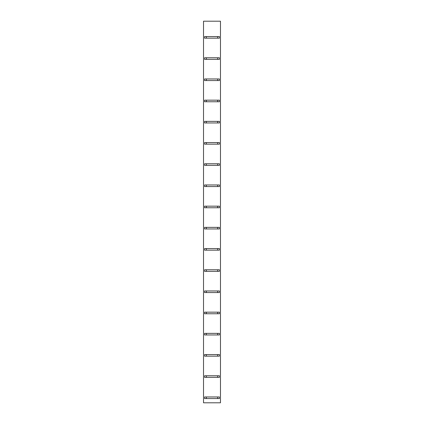 <?xml version="1.0" encoding="UTF-8"?>
<svg xmlns="http://www.w3.org/2000/svg" width="424" height="424" viewBox="0 0 424 424"><rect width="100%" height="100%" fill="white"/><g stroke="black" fill="none" stroke-linecap="round" stroke-linejoin="round"><path stroke-width="0.64" d="M217.634 38.16L219.42 38.16L219.42 36.57L217.634 36.57L217.634 38.16L206.366 38.16L206.366 36.57L217.634 36.57M206.366 38.16L204.58 38.16L204.58 36.57L206.366 36.57M217.634 398.56L217.634 396.97L206.366 396.97L206.366 398.56L219.42 398.56L219.42 396.97L217.634 396.97M206.366 398.56L204.58 398.56L204.58 396.97L206.366 396.97M203.52 402.8L203.52 21.2L220.48 21.2L220.48 402.8L203.52 402.8M217.634 59.36L219.42 59.36L219.42 57.77L217.634 57.77L217.634 59.36L206.366 59.36L206.366 57.77L217.634 57.77M206.366 57.77L204.58 57.77L204.58 59.36L206.366 59.36M217.634 80.56L219.42 80.56L219.42 78.97L217.634 78.97L217.634 80.56L206.366 80.56L206.366 78.97L217.634 78.97M206.366 78.97L204.58 78.97L204.58 80.56L206.366 80.56M217.634 101.76L219.42 101.76L219.42 100.17L217.634 100.17L217.634 101.76L206.366 101.76L206.366 100.17L217.634 100.17M206.366 100.17L204.58 100.17L204.58 101.76L206.366 101.76M217.634 122.96L219.42 122.96L219.42 121.37L217.634 121.37L217.634 122.96L206.366 122.96L206.366 121.37L217.634 121.37M206.366 121.37L204.58 121.37L204.58 122.96L206.366 122.96M217.634 144.16L219.42 144.16L219.42 142.57L217.634 142.57L217.634 144.16L206.366 144.16L206.366 142.57L217.634 142.57M206.366 142.57L204.58 142.57L204.58 144.16L206.366 144.16M217.634 165.36L219.42 165.36L219.42 163.77L217.634 163.77L217.634 165.36L206.366 165.36L206.366 163.77L217.634 163.77M206.366 163.77L204.58 163.77L204.58 165.36L206.366 165.36M217.634 186.56L219.42 186.56L219.42 184.97L217.634 184.97L217.634 186.56L206.366 186.56L206.366 184.97L217.634 184.97M206.366 184.97L204.58 184.97L204.58 186.56L206.366 186.56M217.634 207.76L219.42 207.76L219.42 206.17L217.634 206.17L217.634 207.76L206.366 207.76L206.366 206.17L217.634 206.17M206.366 206.17L204.58 206.17L204.58 207.76L206.366 207.76M217.634 228.96L219.42 228.96L219.42 227.37L217.634 227.37L217.634 228.96L206.366 228.96L206.366 227.37L217.634 227.37M206.366 227.37L204.58 227.37L204.58 228.96L206.366 228.96M217.634 250.16L219.42 250.16L219.42 248.57L217.634 248.57L217.634 250.16L206.366 250.16L206.366 248.57L217.634 248.57M206.366 248.57L204.58 248.57L204.58 250.16L206.366 250.16M217.634 271.36L219.42 271.36L219.42 269.77L217.634 269.77L217.634 271.36L206.366 271.36L206.366 269.77L217.634 269.77M206.366 269.77L204.58 269.77L204.58 271.36L206.366 271.36M217.634 292.56L219.42 292.56L219.42 290.97L217.634 290.97L217.634 292.56L206.366 292.56L206.366 290.97L217.634 290.97M206.366 290.97L204.58 290.97L204.58 292.56L206.366 292.56M217.634 313.76L219.42 313.76L219.42 312.17L217.634 312.17L217.634 313.76L206.366 313.76L206.366 312.17L217.634 312.17M206.366 312.17L204.58 312.17L204.58 313.76L206.366 313.76M217.634 334.96L219.42 334.96L219.42 333.37L217.634 333.37L217.634 334.96L206.366 334.96L206.366 333.37L217.634 333.37M206.366 333.37L204.58 333.37L204.58 334.96L206.366 334.96M217.634 356.16L219.42 356.16L219.42 354.57L217.634 354.57L217.634 356.16L206.366 356.16L206.366 354.57L217.634 354.57M206.366 354.57L204.58 354.57L204.58 356.16L206.366 356.16M217.634 377.36L219.42 377.36L219.42 375.77L217.634 375.77L217.634 377.36L206.366 377.36L206.366 375.77L217.634 375.77M206.366 375.77L204.58 375.77L204.58 377.36L206.366 377.36"/></g></svg>
